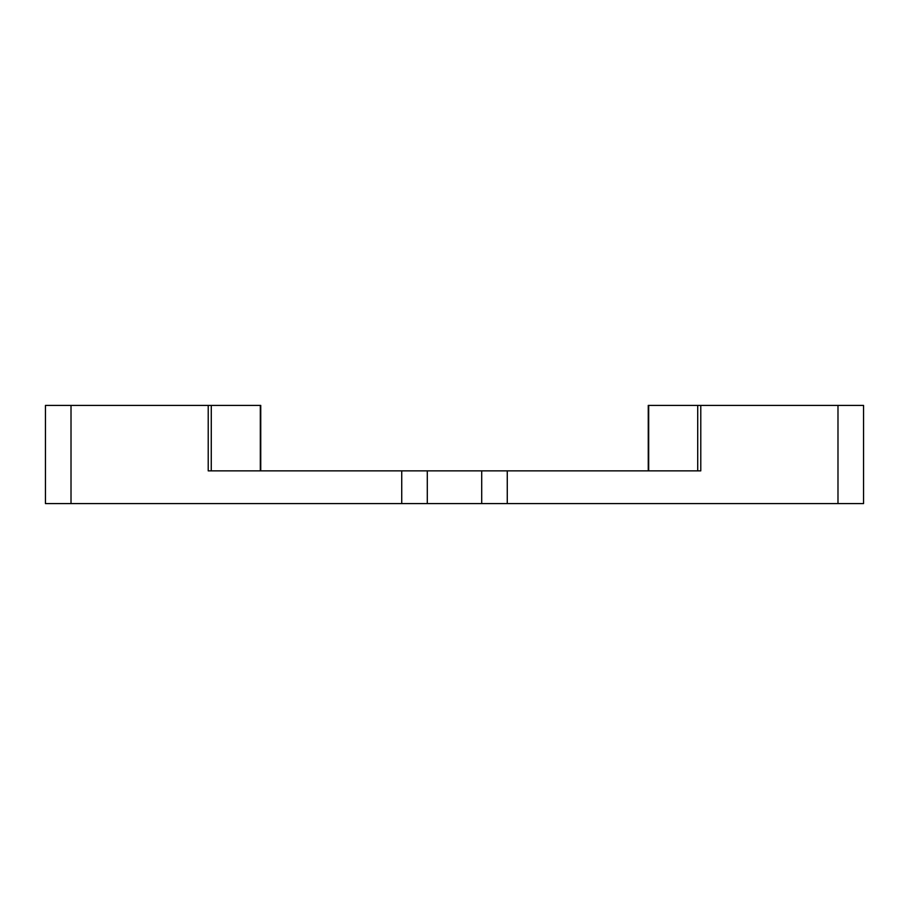 <?xml version="1.0" encoding="UTF-8"?>
<svg xmlns="http://www.w3.org/2000/svg" width="909" height="909" viewBox="0 0 909 909"><rect width="100%" height="100%" fill="white"/><g stroke="black" fill="none" stroke-linecap="round" stroke-linejoin="round"><path stroke-width="1.36" d="M648.253 470.862L648.253 405.414L863.55 405.414L863.55 503.586L837.984 503.586L837.984 405.414M697.714 470.862L697.714 405.414M71.016 405.414L71.016 503.586L45.45 503.586L45.45 405.414L260.747 405.414L260.747 470.862M211.286 405.414L211.263 470.862L211.286 405.414M700.782 405.414L700.782 470.862L507.267 470.862L507.267 503.586L837.984 503.586M71.016 503.586L401.733 503.586L401.733 470.862L208.218 470.862L208.218 405.414M507.267 503.586L401.733 503.586M481.702 503.586L481.702 470.862L427.298 470.862L427.298 503.586M45.45 405.414L45.45 503.586M481.702 470.862L507.267 470.862M401.733 470.862L427.298 470.862M648.685 405.414L648.685 470.862M260.315 470.862L260.315 405.414"/></g></svg>
